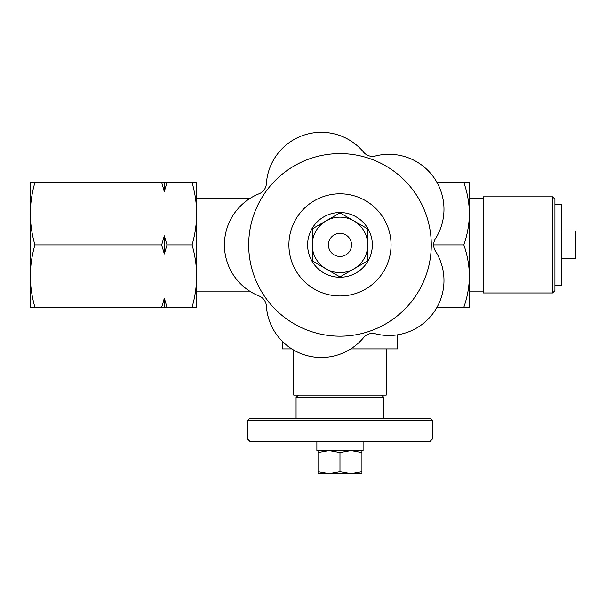 <?xml version="1.0" encoding="UTF-8"?>
<svg xmlns="http://www.w3.org/2000/svg" width="606" height="606" viewBox="0 0 606 606"><rect width="100%" height="100%" fill="white"/><g stroke="black" fill="none" stroke-linecap="round" stroke-linejoin="round"><path stroke-width="0.91" d="M554.899 199.139L554.899 290.653L552.589 292.971L552.589 196.829L554.899 199.139M386.196 348.897L386.196 395.112L293.758 395.112L293.758 350.109M196.692 292.971L196.692 276.094C196.594 265.625 195.049 255.224 192.072 244.9L167.006 244.9L164.34 235.832L161.673 244.9L34.921 244.9C31.944 255.224 30.398 265.625 30.3 276.094L30.3 276.094C30.414 286.623 31.951 297.023 34.921 307.295L30.3 307.295L30.3 213.698C30.406 224.19 31.944 234.59 34.921 244.9M192.072 244.9C195.049 234.59 196.594 224.19 196.692 213.698L196.692 196.829M552.589 196.829L483.262 196.829L483.262 292.971L552.589 292.971M561.83 258.762L575.7 258.762L575.7 231.03L561.83 231.03M554.899 285.343L561.83 285.343L561.83 204.457L554.899 204.457M483.262 198.677L469.392 198.677L469.392 213.698C469.241 203.063 467.385 192.663 463.817 182.504L469.392 182.504L469.392 291.122L483.262 291.122M397.748 334.785L397.748 348.897L350.783 348.897M291.751 348.897L282.199 348.897L282.199 341.201M249.611 198.677L196.692 198.677M249.611 291.122L196.692 291.122M433.646 244.9L463.817 244.9C467.393 234.711 469.249 224.311 469.392 213.698M436.987 307.295L463.817 307.295C467.393 297.107 469.249 286.706 469.392 276.094C469.241 265.458 467.385 255.058 463.817 244.9M469.392 276.094L469.392 307.295L463.817 307.295M436.987 182.504L463.817 182.504M196.692 276.094L196.692 307.295L192.072 307.295C195.041 297.023 196.579 286.623 196.692 276.094L196.692 182.504L34.921 182.504C31.944 192.814 30.406 203.207 30.3 213.698L30.3 182.504L34.921 182.504M196.692 213.698C196.586 203.215 195.049 192.814 192.072 182.504M161.673 182.504L164.34 191.564L167.006 182.504M192.072 307.295L167.006 307.295L164.34 298.228L161.673 307.295L34.921 307.295M161.673 244.9L164.34 253.967L167.006 244.9M161.673 307.295L167.006 307.295M164.34 307.295L164.34 298.228M164.34 253.967L164.34 235.832M164.34 191.564L164.34 182.504M351.533 244.9A11.552 11.552 0 0 0 339.974 233.34A11.552 11.552 0 0 0 328.422 244.9A11.552 11.552 0 0 0 339.974 256.452A11.552 11.552 0 0 0 351.533 244.9M365.865 264.299A32.353 32.353 0 0 0 359.381 219.008A32.353 32.353 0 0 0 314.09 225.493A32.353 32.353 0 0 0 320.574 270.791A32.353 32.353 0 0 0 365.865 264.299M339.974 256.452A11.552 11.552 0 0 0 351.533 244.9A11.552 11.552 0 0 0 339.974 233.34A11.552 11.552 0 0 0 328.422 244.9A11.552 11.552 0 0 0 339.974 256.452M339.974 217.168A27.732 27.732 0 0 0 326.111 220.879L312.241 228.886L312.241 260.913L339.974 276.919L367.706 260.913L367.706 228.886L339.974 212.873L326.111 220.879A27.732 27.732 0 0 0 326.111 268.912A27.732 27.732 0 0 0 367.706 244.9A27.732 27.732 0 0 0 339.974 217.168M372.493 333.421A11.552 11.552 0 0 1 375.349 333.777A55.002 55.002 0 0 0 435.441 251.073A11.552 11.552 0 0 1 435.441 238.719A55.002 55.002 0 0 0 375.349 156.015A11.552 11.552 0 0 1 363.6 152.197A55.002 55.002 0 0 0 266.375 183.785A11.552 11.552 0 0 1 259.11 193.784A55.002 55.002 0 0 0 259.11 296.008A11.552 11.552 0 0 1 266.375 306.007A55.002 55.002 0 0 0 363.6 337.595A11.552 11.552 0 0 1 372.493 333.421M339.974 153.613A91.286 91.286 0 0 0 248.695 244.9A91.286 91.286 0 0 0 339.974 336.186A91.286 91.286 0 0 0 431.26 244.9A91.286 91.286 0 0 0 339.974 153.613M339.974 295.97A51.071 51.071 0 0 1 288.903 244.9A51.071 51.071 0 0 1 339.974 193.822A51.071 51.071 0 0 1 391.052 244.9A51.071 51.071 0 0 1 339.974 295.97M383.886 418.223L383.886 397.422L296.069 397.422L298.379 395.112M247.536 420.534L249.846 418.223L430.108 418.223L432.419 420.534L247.536 420.534L247.536 439.024L432.419 439.024L432.419 420.534M432.419 439.024L430.108 441.335L249.846 441.335L247.536 439.024M318.021 471.726L318.021 473.687L361.933 473.687L361.933 471.726L350.957 473.687L339.974 471.726L328.997 473.687L318.021 471.726L318.021 450.576M361.933 450.576L361.933 452.538L350.957 450.576L339.974 452.538L328.997 450.576L318.021 452.538M361.933 471.726L361.933 452.538M339.974 471.726L339.974 452.538M363.085 441.335L363.085 450.576L316.87 450.576L316.87 441.335M296.069 418.223L296.069 397.422M381.575 395.112L383.886 397.422"/></g></svg>
